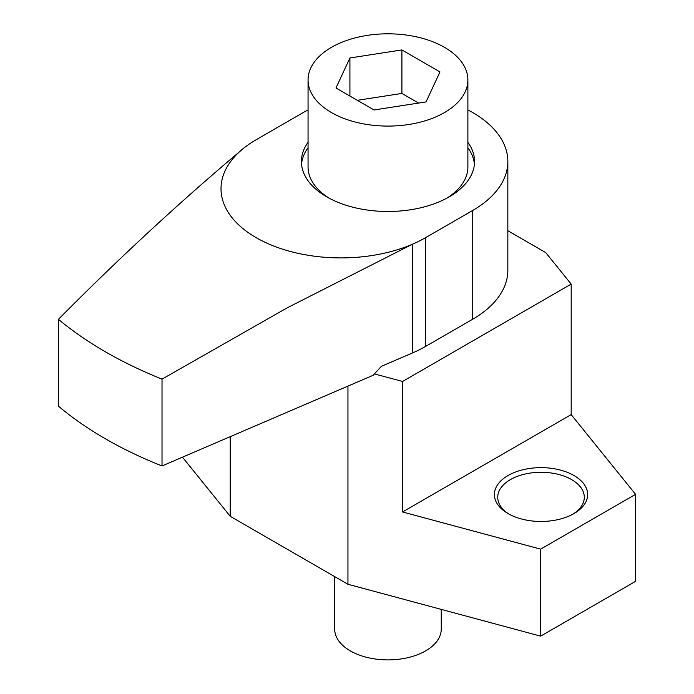 <?xml version="1.0" encoding="UTF-8"?>
<svg xmlns="http://www.w3.org/2000/svg" width="694" height="694" viewBox="0 0 694 694"><rect width="100%" height="100%" fill="white"/><g stroke="black" fill="none" stroke-linecap="round" stroke-linejoin="round"><path stroke-width="1.04" d="M308.058 142.287A86.576 49.985 0 0 0 301.404 161.511A86.576 49.985 0 0 0 326.753 196.853A86.576 49.985 0 0 0 421.102 207.688A86.576 49.985 0 0 0 474.549 161.511A86.576 49.985 0 0 0 467.886 142.287M308.058 147.727A86.576 49.985 0 0 0 301.526 164.235M507.843 161.511L507.843 270.261A119.871 69.209 0 0 1 472.735 319.197L425.648 346.384A119.871 69.209 180 0 1 412.427 352.977L412.427 244.227A119.871 69.209 0 0 0 425.648 237.634L472.735 210.447A119.871 69.209 0 0 0 507.843 161.511A119.871 69.209 0 0 0 472.735 112.575A119.871 69.209 0 0 0 467.886 109.93M308.058 109.93A119.871 69.209 0 0 0 303.209 112.575L256.121 139.763A119.871 69.209 0 0 0 244.704 147.388C182.201 199.759 120.105 257.066 58.426 319.327L58.426 406.146A399.571 230.686 0 0 0 162.023 465.96L373.12 375.298L381.388 366.311L412.427 352.977M244.704 147.388A119.871 69.209 180 0 0 256.121 237.634A119.871 69.209 180 0 0 412.427 244.227L286.874 308.006L162.023 379.132L162.023 465.96M58.426 319.327C86.568 342.723 121.094 362.658 162.023 379.132M474.418 164.235A86.576 49.985 0 0 0 467.886 147.727M508.051 475.52A46.619 26.91 0 0 0 508.051 513.586A46.619 26.91 0 0 0 573.973 513.586L573.973 513.586A46.619 26.91 0 0 0 573.973 475.52A46.619 26.91 0 0 0 508.051 475.52M572.758 514.263A43.288 24.993 0 0 0 584.296 497.277A43.288 24.993 0 0 0 557.577 474.184A43.288 24.993 0 0 0 510.402 479.606A43.288 24.993 0 0 0 497.728 497.277A43.288 24.993 0 0 0 509.275 514.263M374.396 373.893L402.537 381.474L402.537 511.972L571.179 414.604L635.574 494.336L635.574 581.338L540.635 636.146L347.946 584.27L230.226 516.301L182.47 457.181M402.537 511.972L540.635 549.145L635.574 494.336M230.226 436.673L230.226 516.301M347.946 386.107L347.946 584.27M540.635 549.145L540.635 636.146M402.537 381.474L571.179 284.106L545.718 252.59L507.843 230.72M571.179 284.106L571.179 414.604M334.699 576.619L334.699 629.128A53.273 30.762 0 0 0 350.305 650.885A53.273 30.762 0 0 0 408.358 657.548A53.273 30.762 0 0 0 441.245 629.128L441.245 609.393M446.745 198.215A79.914 46.134 0 0 0 467.886 166.95L467.886 79.949A79.914 46.134 0 0 0 444.481 47.331A79.914 46.134 0 0 0 357.393 37.329A79.914 46.134 0 0 0 308.058 79.949A79.914 46.134 0 0 0 331.463 112.575A79.914 46.134 0 0 0 418.551 122.578A79.914 46.134 0 0 0 467.886 79.949M401.904 49.933L439.97 71.907L426.038 101.923L374.04 109.973L335.983 87.991L349.915 57.975L401.904 49.933L401.904 93.43L357.341 100.326M349.915 96.041L349.915 57.975M418.603 103.076L401.904 93.43M308.058 79.949L308.058 166.95A79.914 46.134 0 0 0 329.208 198.215M425.648 346.384L425.648 237.634M472.735 319.197L472.735 210.447"/></g></svg>
